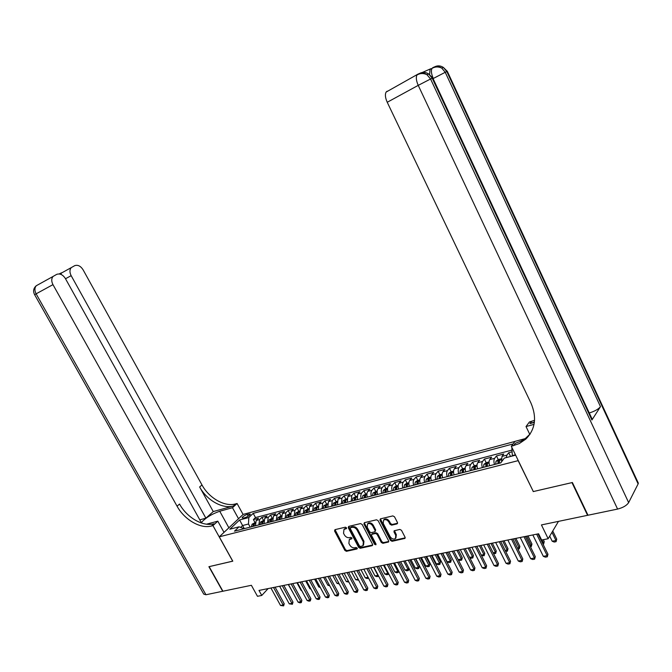 <?xml version="1.0" encoding="UTF-8"?>
<svg xmlns="http://www.w3.org/2000/svg" width="672" height="672" viewBox="0 0 672 672"><rect width="100%" height="100%" fill="white"/><g stroke="black" fill="none" stroke-linecap="round" stroke-linejoin="round"><path stroke-width="1.01" d="M346.492 527.789L345.391 527.184L334.95 529.662L334.555 530.981L344.879 550.444L346.433 551.309L356.916 549.007L357.21 548.1L356.118 547.487L354.749 547.789C352.716 548.008 351.044 547.084 349.742 545.017L348.886 543.396L349.289 539.608L351.775 538.793L351.859 537.961L350.767 537.356L349.398 537.667C347.374 537.894 345.702 536.978 344.392 534.912L343.535 533.274L343.988 529.418L346.391 528.637L346.492 527.789M396.992 523.916L397.471 522.539L394.506 516.793L392.851 515.903L380.411 518.86L379.949 520.237L390.457 540.422L392.078 541.313L404.947 538.39L405.056 537.214L401.486 530.309L399.84 529.418L394.128 530.796L394.002 531.997L395.766 535.408L395.455 538.566C393.523 539.582 391.751 538.944 390.13 536.659L383.216 523.354L383.611 520.069C385.535 519.145 387.282 519.8 388.836 522.043L389.995 524.269L391.633 525.16L396.992 523.916L397.622 523.211M533.274 491.467L518.146 460.648L219.282 536.827L232.789 561.17L209.143 566.647L222.919 591.217L251.378 585.295L257.477 596.299L261.761 595.451L258.989 590.436L538.591 533.778L541.64 540.019L548.159 538.726L558.482 521.371M533.19 491.593L571.964 482.614L587.572 515.315L541.43 524.924L548.159 538.726M362.149 524.454L360.553 523.58L348.692 526.394L348.281 527.73L358.663 547.411L360.234 548.285L372.137 545.681L372.582 544.354L362.149 524.454M364.358 522.673L376.505 519.792L378.126 520.666L388.626 540.826L388.508 542.002L382.914 543.32L381.301 542.438L377.068 534.324L375.455 533.45L371.7 534.374L371.574 535.576L375.976 543.976L375.892 544.799L374.539 544.295L363.93 524.026L364.358 522.673L363.93 524.026M587.824 514.878L587.572 515.315M512.098 451.828L508.712 452.71L510.51 456.397M506.234 457.598L506.932 455.112L501.984 456.406L503.782 454.003L496.457 455.918L498.238 459.564M494.483 464.495C493.693 461.807 493.744 459.749 494.642 458.321L489.779 459.581L491.61 457.195L484.403 459.077L486.184 462.689M482.362 467.603C481.572 464.94 481.639 462.89 482.555 461.471L477.775 462.714L479.632 460.328L472.542 462.185L474.314 465.763M470.442 470.66C469.661 468.014 469.736 465.982 470.669 464.562L465.973 465.788L467.855 463.411L460.883 465.242L462.647 468.787M458.716 473.668C457.943 471.047 458.027 469.022 458.976 467.611L454.356 468.821L456.271 466.444L449.408 468.241L451.172 471.761M447.174 476.624C446.418 474.02 446.51 472.021 447.476 470.61L442.932 471.794L444.872 469.434L438.119 471.206L439.874 474.692M435.826 479.539C435.07 476.952 435.187 474.961 436.162 473.558L431.684 474.726L433.65 472.374L427.006 474.113L428.753 477.574M424.654 482.404C423.914 479.842 424.032 477.859 425.023 476.465L420.622 477.607L422.612 475.264L416.069 476.977L417.816 480.404M413.666 485.218C412.927 482.672 413.062 480.707 414.061 479.321L409.727 480.446L411.743 478.111L405.308 479.8L407.039 483.193M402.847 487.99C402.116 485.47 402.259 483.512 403.276 482.126L399.008 483.244L401.041 480.908L394.708 482.572L396.438 485.948M392.196 490.72C391.474 488.216 391.625 486.276 392.658 484.898L388.45 485.99L390.516 483.672L384.275 485.31L385.997 488.653M381.713 493.416C380.999 490.93 381.158 488.998 382.2 487.62L378.059 488.704L380.142 486.385L373.993 487.998L375.715 491.316M371.389 496.062C370.684 493.592 370.852 491.677 371.902 490.308L367.828 491.366L369.928 489.065L363.88 490.644L365.585 493.937M361.217 498.666C360.52 496.213 360.704 494.315 361.763 492.946L357.748 493.996L359.873 491.694L353.909 493.256L355.614 496.524M351.212 501.236L351.775 495.55L347.827 496.583L349.961 494.29L344.089 495.827L345.794 499.069M341.351 503.765L341.939 498.112L338.05 499.128L340.208 496.852L334.421 498.364L336.109 501.572M331.632 506.251L332.254 500.64L328.415 501.64L330.59 499.363L324.887 500.858L326.575 504.05M322.064 508.704L322.703 503.126L318.923 504.109L321.115 501.85L315.496 503.32L317.176 506.478M312.631 511.123L313.295 505.579L309.574 506.545L311.783 504.294L306.239 505.747L307.919 508.88M303.341 513.509L304.03 507.99L300.359 508.948L302.576 506.705L297.125 508.133L298.788 511.249M294.185 515.852L294.89 510.376L291.278 511.316L293.513 509.082L288.128 510.485L289.792 513.576M285.155 518.171L285.886 512.719L282.324 513.652L284.567 511.426L279.266 512.812L280.921 515.878M276.259 520.447L277.015 515.038L273.496 515.953L275.755 513.727L270.53 515.096L272.177 518.146M267.49 522.698L268.262 517.314L264.793 518.221L267.07 516.004L261.912 517.356L259.636 519.565L258.846 524.916M263.558 520.38L261.912 517.356M243.34 518.087L245.179 517.591C247.884 516.608 249.614 515.458 250.37 514.13L247.237 514.399C244.541 515.382 242.81 516.533 242.063 517.86L243.34 518.087M514.945 441.428L243.146 514.399L219.282 536.827M513.072 443.94L253.201 513.358L248.808 517.541L248.489 524.009L250.202 527.134M515.626 455.162L504.319 458.094L500.766 462.89L234.494 531.157L239.072 526.806L229.807 529.208L239.593 519.977L248.808 517.541M511.988 450.089L255.503 517.574L253.411 519.582L258.502 518.246L256.217 520.456L255.419 525.79M268.262 517.314L270.53 515.096M277.015 515.038L279.266 512.812M285.886 512.719L288.128 510.485M294.89 510.376L297.125 508.133M304.03 507.99L306.239 505.747M313.295 505.579L315.496 503.32M322.703 503.126L324.887 500.858M332.254 500.64L334.421 498.364M341.939 498.112L344.089 495.827M351.775 495.55L353.909 493.256M361.763 492.946L363.88 490.644M371.902 490.308L373.993 487.998M382.2 487.62L384.275 485.31M392.658 484.898L394.708 482.572M403.276 482.126L405.308 479.8M414.061 479.321L416.069 476.977M425.023 476.465L427.006 474.113M436.162 473.558L438.119 471.206M447.476 470.61L449.408 468.241M458.976 467.611L460.883 465.242M470.669 464.562L472.542 462.185M482.555 461.471L484.403 459.077M494.642 458.321L496.457 455.918M506.932 455.112L508.712 452.71M515.441 454.776L512.333 455.582L512.526 455.969M248.489 524.009L242.592 525.538L240.694 527.352M244.297 528.646L239.593 519.977M244.054 528.704L239.072 526.806M261.761 595.451L268.12 588.588M255.049 522.581L253.411 519.582M255.503 517.574L253.201 513.358M264.793 518.221L264.02 523.589M273.496 515.953L272.74 521.354M282.324 513.652L281.585 519.086M291.278 511.316L290.556 516.785M300.359 508.948L299.662 514.45M309.574 506.545L308.902 512.081M318.923 504.109L318.276 509.678M328.415 501.64L327.785 507.234M338.05 499.128L337.445 504.764M347.827 496.583L347.248 502.244M357.748 493.996L357.202 499.699M367.828 491.366C366.778 492.736 366.601 494.651 367.298 497.104M378.059 488.704C377.017 490.073 376.849 491.996 377.563 494.474M388.45 485.99C387.416 487.368 387.265 489.308 387.979 491.803M399.008 483.244C397.984 484.621 397.841 486.578 398.563 489.09M409.727 480.446C408.719 481.832 408.584 483.798 409.315 486.335M420.622 477.607C419.622 479.002 419.496 480.976 420.235 483.538M431.684 474.726C430.702 476.129 430.584 478.111 431.332 480.69M442.932 471.794C441.958 473.197 441.857 475.205 442.613 477.8M454.356 468.821C453.398 470.232 453.306 472.24 454.079 474.86M465.973 465.788C465.032 467.208 464.948 469.232 465.73 471.87M477.775 462.714C476.851 464.134 476.784 466.175 477.574 468.838M489.779 459.581C488.872 461.009 488.821 463.067 489.611 465.746M501.984 456.406L501.606 461.748M512.333 455.582L511.854 447.93M346.592 528.091L343.963 529.435M349.297 539.608L351.96 538.247M335.009 529.654L345.475 549.755L347.029 550.62L357.311 548.36M348.726 526.386L359.251 546.722L360.822 547.588L372.733 544.975M350.599 527.68L350.305 528.612L359.428 545.908L360.528 546.512L362.989 545.731L363.359 541.976L357.118 530.107C355.79 528.016 354.102 527.092 352.052 527.335L350.599 527.68L350.868 527.243M363.535 545.084L363.947 541.288L363.359 541.976M351.204 526.999L352.649 526.655C354.707 526.411 356.395 527.335 357.714 529.427L363.947 541.288M388.164 542.17L388.769 541.456L383.494 542.615L382.914 543.32M372.103 533.904L376.043 532.753L377.656 533.635L381.881 541.733L383.494 542.615M364.518 523.345L375.127 543.589L376.06 544.219M372.658 525.882C371.146 523.698 369.44 523.034 367.567 523.908L367.172 527.167L369.6 531.804L371.204 532.678L374.959 531.745L375.094 530.544L372.658 525.882L373.246 525.202C371.734 523.009 370.037 522.354 368.155 523.219L367.618 523.849M375.144 531.527L375.673 529.855L375.094 530.544M373.246 525.202L375.673 529.855M383.653 520.019L384.191 519.38C386.123 518.456 387.862 519.112 389.416 521.346L390.575 523.58L392.213 524.462L397.572 523.228M395.9 538.02L396.337 534.702L395.766 535.408M394.43 530.645L396.337 534.702M380.394 518.868L391.028 539.717L392.658 540.607L405.208 537.852M255.184 522.547L252.084 524.236L251.387 526.823M254.016 526.151L254.386 523.866L253.294 524.404L253 526.411M288.271 584.506L292.606 592.074M273.521 587.488L283.139 604.985L284.222 603.758L283.651 605.892L280.526 605.472L270.925 588.017M275.108 587.168L284.222 603.758M280.526 605.472L283.139 604.985L283.651 605.892M200.777 522.774L201.214 522.379L65.377 278.519C62.866 274.68 59.993 273.294 56.742 274.344L53.054 276.452C51.349 278.628 51.316 281.358 52.962 284.634L36.112 293.832L205.96 594.754L222.676 591.268L208.9 566.698L232.764 561.128M238.535 518.742L232.478 507.713L219.736 511.241C211.386 514.198 205.178 518.078 201.113 522.892M232.478 507.713L237.082 503.496L235.687 503.882C224.876 507.167 209.051 498.162 201.995 484.966L83.084 269.791C80.64 266.02 77.86 264.642 74.743 265.642L71.232 267.632C69.56 269.741 69.535 272.42 71.156 275.671L65.503 278.746M213.251 511.568L233.411 505.974C222.583 509.25 206.716 500.203 199.634 486.965L213.251 511.568L205.892 518.179L199.802 519.851M232.705 561.187L212.957 525.613L211.546 525.983C200.609 529.166 184.405 519.75 177.055 506.176L52.962 284.634M212.957 525.613L217.812 521.161L206.548 524.185M205.892 518.179L71.156 275.671M205.96 594.754L203.734 594.107L34.642 294.731L36.112 293.832C34.482 290.606 34.532 287.918 36.246 285.751L36.59 285.566M224.02 532.375L217.812 521.161M243.088 514.458L237.082 503.496M211.546 525.983L213.965 523.774C203.036 526.966 186.875 517.583 179.55 504.05L177.055 506.176M61.446 272.832L60.984 274.42M429.61 74.525L430.03 69.476L430.903 68.704L422.302 72.467M417.606 74.525L418.16 74.374M637.602 481.589L638.123 483.907L628.648 502.606C626.69 505.529 623.003 507.688 617.585 509.074L587.992 515.231L572.384 482.513L533.316 491.56L511.325 446.3L519.288 443.562L525.848 439.076C535.332 429.442 537.037 417.446 530.972 403.082L387.232 102.27C385.249 97.793 384.88 94.391 386.131 92.064L387.114 91.207M511.325 446.3L514.996 441.37L525.176 438.631M534.358 422.386L529.931 423.62L534.408 421.999M534.038 424.343L526.025 426.56L529.46 421.94L534.551 420.361M590.848 417.707L592.242 419.345L591.923 420.008L600.482 406.644C598.433 409.172 594.77 411.256 589.487 412.91L589.26 412.969M529.83 434.473L526.025 426.56M513.551 445.704L515.374 443.251L521.094 441.101L525.353 438.505L530.208 433.902M263.768 520.321L260.602 522.035L259.921 524.639M262.584 523.958L262.945 521.665L261.836 522.194L261.551 524.219M296.915 582.75L301.09 590.411L301.568 590.318M301.09 590.411L301.762 590.663M272.479 518.062L269.245 519.8L268.573 522.421M271.278 521.724L271.622 519.422L270.505 519.96L270.228 521.993M305.693 580.978L309.876 588.697L310.666 588.538M309.876 588.697L310.968 589.1M281.316 515.777L278.015 517.532L277.343 520.17M280.09 519.464L280.434 517.154L279.292 517.692L279.023 519.742M314.588 579.172L318.788 586.95L319.897 586.732M318.788 586.95L320.317 587.521M290.279 513.45L286.902 515.239L286.247 517.885M289.027 517.171L289.363 514.853L288.212 515.39L287.952 517.448M329.759 585.833L327.818 585.178L329.255 584.9M323.602 577.34L327.818 585.178M282.265 585.724L291.908 603.347L292.992 602.112L292.412 604.262L289.262 603.842L279.628 586.253M283.844 585.404L292.992 602.112M289.262 603.842L291.908 603.347L292.412 604.262M291.119 583.926L300.812 601.684L301.879 600.449L301.3 602.608L299.956 602.851L298.124 602.179L288.448 584.464M292.698 583.607L301.879 600.449M298.124 602.179L300.812 601.684L301.3 602.608M300.115 582.103L309.834 599.995L310.901 598.752L310.313 600.928L308.952 601.18L307.112 600.499L297.402 582.658M301.686 581.784L310.901 598.752M307.112 600.499L309.834 599.995L310.313 600.928M309.229 580.255L318.99 598.282L320.048 597.03L319.46 599.222L318.083 599.483L316.226 598.794L306.482 580.818M310.8 579.936L320.048 597.03M316.226 598.794L318.99 598.282L319.46 599.222M299.368 511.098L295.924 512.912L295.277 515.575M298.099 514.853L298.418 512.518L297.259 513.055L297.007 515.13M298.049 514.861L297.259 513.055M339.259 583.976L336.983 583.38L338.755 583.036M332.758 575.492L336.983 583.38M318.478 578.382L328.272 596.543L329.322 595.291L328.734 597.492L327.34 597.752L325.475 597.072L315.689 578.945M320.04 578.063L329.322 595.291M325.475 597.072L328.272 596.543L328.734 597.492M308.599 508.704L305.071 510.544L304.433 513.223M307.306 512.492L307.616 510.149L306.44 510.686L306.188 512.778M307.23 512.509L306.44 510.686M348.902 582.095L346.282 581.566L348.398 581.146M342.031 573.611L346.282 581.566M327.869 576.484L337.697 594.779L338.738 593.519L338.15 595.745L336.731 596.005L334.858 595.316L325.038 577.055M329.423 576.164L338.738 593.519M334.858 595.316L337.697 594.779L338.15 595.745M317.957 506.276L314.353 508.15L313.732 510.838M316.646 510.098L316.94 507.746L315.756 508.284L315.512 510.384M316.554 510.115L315.756 508.284M358.688 580.188L355.706 579.718L358.184 579.23M351.448 571.704L355.706 579.718M337.394 574.552L347.264 592.998L348.298 591.73L347.701 593.964L346.256 594.233L344.375 593.536L334.522 575.131M338.948 574.232L348.298 591.73M344.375 593.536L347.264 592.998L347.701 593.964M327.466 503.815L323.778 505.714L323.165 508.418M326.122 507.662L326.407 505.31L325.206 505.848L324.971 507.956M326.004 507.696L325.206 505.848M368.609 578.222L367.13 578.542L365.274 577.844L368.113 577.282M360.998 569.764L365.274 577.844M368.399 577.828L368.575 578.256M347.063 572.594L356.966 591.184L357.991 589.907L357.395 592.158L355.925 592.435L354.035 591.73L344.148 573.182M348.608 572.275L357.991 589.907M354.035 591.73L356.966 591.184L357.395 592.158M337.109 501.32L333.337 503.244L332.741 505.966M335.74 505.201L336.017 502.832L334.799 503.37L334.58 505.495M335.605 505.235L334.799 503.37M370.692 567.806L374.984 575.938L377.924 575.366L373.624 567.21M378.521 575.929L378.101 575.131M378.311 576.358L376.841 576.643L374.984 575.938M356.874 570.604L366.811 589.336L367.828 588.059L367.231 590.327L365.744 590.604L363.846 589.89L353.917 571.2M358.411 570.293L367.828 588.059M363.846 589.89L366.811 589.336L367.231 590.327M346.895 498.784L343.048 500.732L342.46 503.479M345.5 502.698L345.769 500.321L344.534 500.858L344.324 503M345.341 502.74L344.534 500.858M380.528 565.807L384.829 574.014L387.811 573.426L383.502 565.202M388.517 573.46L388.189 574.426L388.223 572.905M388.189 574.426L386.702 574.72L384.829 574.014M366.836 568.588L376.807 587.471L377.815 586.186L377.21 588.47L375.707 588.748L373.8 588.034L363.829 569.192M368.365 568.277L377.815 586.186M373.8 588.034L376.807 587.471L377.21 588.47M356.832 496.205L352.901 498.187L352.321 500.942M355.412 500.153L355.664 497.767L354.421 498.313L354.22 500.464M355.236 500.203L354.421 498.313M390.508 563.791L394.825 572.048L397.858 571.46L393.532 563.178M398.664 570.948L398.219 572.477L397.858 571.46L398.496 570.629M398.219 572.477L396.707 572.771L394.825 572.048M376.95 566.538L386.963 585.572L387.954 584.279L387.349 586.58L385.82 586.866L383.897 586.144L373.901 567.151M378.47 566.227L387.954 584.279M383.897 586.144L386.963 585.572L387.349 586.58M366.929 493.592L362.897 495.6L362.342 498.38M365.476 497.574L365.719 495.18L364.451 495.718L364.266 497.885M365.274 497.624L364.451 495.718M400.638 561.733L404.972 570.066L408.047 569.461L403.704 561.112M408.962 568.386L408.4 570.486L408.047 569.461L408.92 568.31M408.4 570.486L406.862 570.788L404.972 570.066M387.223 564.455L397.261 583.64L398.252 582.347L397.639 584.665L396.085 584.951L394.153 584.228L384.124 565.085M388.735 564.144L398.252 582.347M394.153 584.228L397.261 583.64L397.639 584.665M377.168 490.938L373.052 492.979L372.515 495.768M375.698 494.953L375.925 492.551L374.64 493.088L374.464 495.272M375.463 495.012L374.64 493.088M410.92 559.65L415.271 568.05L418.396 567.437L414.036 559.02M419.336 566.177L418.732 568.47L418.396 567.437L419.336 566.177L415.481 558.726M418.732 568.47L417.169 568.772L415.271 568.05M397.648 562.338L407.728 581.683L408.702 580.381L408.089 582.716L406.51 583.01L404.569 582.28L394.506 562.976M399.151 562.036L408.702 580.381M404.569 582.28L407.728 581.683L408.089 582.716M387.576 488.242L385.543 488.771L383.368 490.316L382.838 493.122M386.072 492.29L386.291 489.88L384.989 490.426L384.821 492.618M385.82 492.358L384.989 490.426M421.361 557.533L425.729 566L428.896 565.379L424.528 556.895M429.828 564.119L429.223 566.429L428.896 565.379L429.828 564.119L425.956 556.601M429.223 566.429L427.636 566.731L425.729 566M408.24 560.196L418.354 579.701L419.32 578.39L418.698 580.742L417.102 581.045L415.153 580.297L405.04 560.843M409.735 559.894L419.32 578.39M415.153 580.297L418.354 579.701L418.698 580.742M398.143 485.503L396.018 486.049L393.842 487.612L393.33 490.434M396.614 489.594L396.816 487.166L395.497 487.712L395.338 489.913M396.337 489.661L395.497 487.712M431.962 555.383L436.346 563.917L439.564 563.287L435.179 554.736M440.479 562.019L439.866 564.346L439.564 563.287L440.479 562.019L436.598 554.45M439.866 564.346L438.262 564.665L436.346 563.917M418.992 558.012L429.148 577.685L430.097 576.366L429.475 578.735L427.854 579.037L425.888 578.29L415.75 558.676M420.479 557.71L430.097 576.366M425.888 578.29L429.148 577.685L429.475 578.735M408.878 482.723L406.661 483.294L404.477 484.856L403.981 487.704M407.316 486.847L407.509 484.411L406.174 484.957L406.022 487.175M407.014 486.923L406.174 484.957M442.73 553.207L447.124 561.809L450.391 561.17L445.99 552.544M451.298 559.894L450.685 562.237L450.391 561.17L451.298 559.894L447.401 552.258M450.685 562.237L449.047 562.556L447.124 561.809M429.92 555.803L440.11 575.635L441.05 574.308L440.429 576.702L438.774 577.004L436.8 576.248L426.628 556.466M431.399 555.5L441.05 574.308M436.8 576.248L440.11 575.635L440.429 576.702M419.79 479.892L417.472 480.497L415.288 482.068L414.809 484.924M418.194 484.058L418.37 481.614L417.018 482.16L416.884 484.394M417.858 484.142L417.018 482.16M458.17 559.642L461.387 559.012L456.977 550.318M462.277 557.735L461.664 560.095L461.387 559.012L462.277 557.735L458.371 550.032M461.664 560.095L460.009 560.423L458.203 559.717M441.025 553.552L451.248 573.552L452.172 572.216L451.55 574.627L449.87 574.938L447.888 574.174L437.674 554.232M442.487 553.258L452.172 572.216M447.888 574.174L451.248 573.552L451.55 574.627M430.87 477.019L428.459 477.649L426.266 479.228L425.804 482.11M429.248 481.228L429.408 478.775L428.039 479.321L427.913 481.564M428.887 481.32L428.039 479.321M469.636 557.399L472.559 556.828L468.132 548.058M473.441 555.542L472.819 557.92L472.559 556.828L473.441 555.542L469.518 547.772M472.819 557.92L471.139 558.247L469.795 557.726M452.306 551.267L462.563 571.435L463.478 570.091L462.848 572.527L461.143 572.846L459.144 572.074L448.896 551.956M453.76 550.973L463.478 570.091M459.144 572.074L462.563 571.435L462.848 572.527M442.134 474.104L439.614 474.76L437.422 476.347L436.976 479.245M440.479 478.346L440.622 475.885L439.236 476.431L439.118 478.691M440.084 478.447L439.236 476.431M481.286 555.114L483.907 554.602L479.464 545.765M484.772 553.308L484.151 555.71L483.907 554.602L484.772 553.308L480.841 545.479M484.151 555.71L481.58 555.702M463.764 548.94L474.062 569.285L474.961 567.941L474.331 570.385L472.592 570.713L470.593 569.932L460.312 549.646M465.209 548.654L474.961 567.941M470.593 569.932L474.062 569.285L474.331 570.385M453.583 471.139L450.962 471.82L448.762 473.416L448.333 476.33M451.886 475.415L452.021 472.945L450.61 473.491L450.509 475.776M451.466 475.524L450.61 473.491M493.13 552.796L495.432 552.342L490.98 543.43M496.289 551.048L495.667 553.459L495.432 552.342L496.289 551.048L492.341 543.152M495.667 553.459L493.559 553.661M475.415 546.58L485.747 567.101L486.629 565.748L485.999 568.218L484.235 568.546L482.219 567.756L471.904 547.294M476.843 546.294L486.629 565.748M482.219 567.756L485.747 567.101L485.999 568.218M465.217 468.124L462.487 468.829L460.278 470.442L459.875 473.374M463.487 472.441L463.604 469.963L462.176 470.509L462.084 472.802M463.033 472.559L462.176 470.509M505.176 550.435L507.15 550.049L502.681 541.061M507.99 548.747L507.36 551.183L507.15 550.049L507.99 548.747L504.034 540.784M507.36 551.183L505.705 551.502M487.259 544.186L497.624 564.875L498.498 563.514L497.851 566.009L496.062 566.336L494.038 565.547L483.689 544.908M488.678 543.892L498.498 563.514M494.038 565.547L497.624 564.875L497.851 566.009M477.036 465.058L474.197 465.797L471.996 467.418L471.601 470.366M475.28 469.417L475.381 466.931L473.928 467.477L473.852 469.787M474.793 469.543L473.928 467.477M517.415 548.041L519.053 547.722L514.567 538.65M519.876 546.403L519.246 548.864L519.053 547.722L519.876 546.403L515.911 538.373M519.246 548.864L517.944 549.116M499.296 541.741L509.695 562.615L510.552 561.254L509.914 563.758L508.091 564.102L506.05 563.304L495.667 542.48M500.707 541.456L510.552 561.254M506.05 563.304L509.695 562.615L509.914 563.758M489.065 461.941L486.108 462.706L483.899 464.335L483.529 467.309M487.267 466.351L487.351 463.848L485.881 464.394L485.822 466.721M486.746 466.477L485.881 464.394M529.864 545.597L531.149 545.345L526.655 536.197M531.964 544.034L531.325 546.504L531.149 545.345L531.964 544.034L527.982 535.928M531.325 546.504L530.401 546.689M511.543 539.263L521.968 560.322L522.816 558.953L522.169 561.481L520.313 561.826L518.272 561.019L507.847 540.011M512.929 538.978L522.816 558.953M518.272 561.019L521.968 560.322L522.169 561.481M501.295 458.774L498.221 459.572L496.003 461.21L495.659 464.192M499.464 463.218L499.531 460.715L498.028 461.261L497.986 463.596M498.91 463.361L498.028 461.261M542.522 543.119L543.455 542.942L541.985 539.944M544.244 541.615L543.606 544.11L543.455 542.942L544.244 541.615L543.304 539.683M543.606 544.11L543.06 544.219M523.992 536.735L534.45 557.987L535.282 556.609L534.626 559.163L532.745 559.507L530.687 558.692L520.237 537.499M525.361 536.458L535.282 556.609M530.687 558.692L534.45 557.987L534.626 559.163M512.476 455.876L510.317 456.54M549.704 536.13L552.182 541.229L555.954 540.49L551.972 532.308M556.727 539.162L556.088 541.674L555.954 540.49L556.727 539.162L552.762 530.989M556.088 541.674L554.207 542.044L552.182 541.229M536.651 534.173L547.151 555.618L547.957 554.224L547.302 556.802L545.387 557.155L543.32 556.332L532.829 534.946M538.012 533.896L547.957 554.224M543.32 556.332L547.151 555.618L547.302 556.802M259.636 519.565L256.217 520.456M248.22 516.188L247.237 514.399M249.707 515.071L249.068 513.912M345.45 528.36L344.837 529.04M351.968 538.432L351.574 538.885M350.809 538.516L350.204 539.196M357.319 548.545L356.916 549.007M347.029 550.62L346.433 551.309M345.475 549.755L344.879 550.444M335.16 530.309L334.555 530.981M346.592 528.276L346.206 528.721M372.725 544.984L372.137 545.681M360.822 547.588L360.234 548.285M359.251 546.722L358.663 547.411M348.886 527.058L348.281 527.73M357.714 529.427L357.118 530.107M352.649 526.655L352.052 527.335M381.881 541.733L381.301 542.438M377.656 533.635L377.068 534.324M376.043 532.753L375.455 533.45M372.607 533.543L372.019 534.232M375.127 543.589L374.539 544.295M392.213 524.462L391.633 525.16M390.575 523.58L389.995 524.269M389.416 521.346L388.836 522.043M394.573 531.3L394.002 531.997M405.14 537.869L404.569 538.574M392.658 540.607L392.078 541.313M391.028 539.717L390.457 540.422M380.537 519.548L379.949 520.237M255.083 523.438L252.134 524.202M253.991 525.68L253.294 524.404M233.411 505.974L235.687 503.882M199.634 486.965L201.995 484.966M45.797 280.409L46.654 279.997M59.144 273.941L61.362 272.874M228.883 527.806L219.736 511.241M529.931 423.62L531.628 421.336M638.123 483.907L446.83 71.568L445.242 72.29L600.482 406.644M591.923 420.008L432.23 78.229L430.559 78.994L628.648 502.606M617.585 509.074L418.228 85.361L387.232 102.27M447.392 71.467L446.83 71.568L443.36 67.418L441.773 68.124C438.472 66.503 435.229 66.578 432.037 68.359L432.911 67.595C435.884 66.083 438.841 66.259 441.773 68.124L445.242 72.29L433.062 78.59M592.242 419.345L432.785 77.986L428.669 73.962L432.23 78.229L432.844 78.128M418.228 85.361L430.559 78.994L426.98 74.71C423.578 73.055 420.244 73.147 416.984 74.978C415.808 77.305 416.22 80.766 418.228 85.361M419.639 73.391C422.663 71.854 425.67 72.047 428.669 73.962L426.98 74.71C423.982 72.786 420.966 72.601 417.942 74.138L386.131 92.064M430.03 69.476L432.037 68.359C430.954 70.434 431.281 73.618 433.02 77.902M638.366 483.218L447.334 71.35L443.36 67.418C440.437 65.554 437.497 65.377 434.524 66.889M263.676 521.22L260.66 522.001M262.559 523.522L261.836 522.194M272.387 518.969L269.296 519.767M271.244 521.329L270.505 519.96M281.224 516.684L278.065 517.499M280.056 519.103L279.292 517.692M290.195 514.366L286.952 515.206M289.002 516.852L288.212 515.39M299.292 512.014L295.974 512.87M308.515 509.628L305.122 510.51M317.89 507.209L314.412 508.108M327.39 504.756L323.828 505.672M337.042 502.261L333.396 503.202M346.836 499.733L343.098 500.69M356.773 497.162L352.951 498.145M366.87 494.55L362.956 495.566M377.118 491.904L373.111 492.937M387.534 489.216L383.426 490.274M398.11 486.478L393.893 487.57M408.845 483.706L404.536 484.823M419.756 480.883L415.338 482.026M430.844 478.019L426.317 479.186M442.117 475.112L437.472 476.305M453.566 472.147L448.812 473.374M465.2 469.14L460.337 470.4M477.036 466.082L472.046 467.376M489.065 462.974L483.958 464.293M501.304 459.816L496.062 461.168M344.593 528.738L343.988 529.418M349.885 538.927L349.289 539.608M351.011 527.083L350.414 527.764M372.288 533.686L371.7 534.374M368.155 523.219L367.567 523.908M384.191 519.38L383.611 520.069M71.232 267.632L61.093 273.235M53.054 276.452L36.246 285.751C33.424 288.288 32.878 291.262 34.616 294.689M61.127 273.168L59.447 273.983M527.638 436.615L525.848 439.076"/></g></svg>
